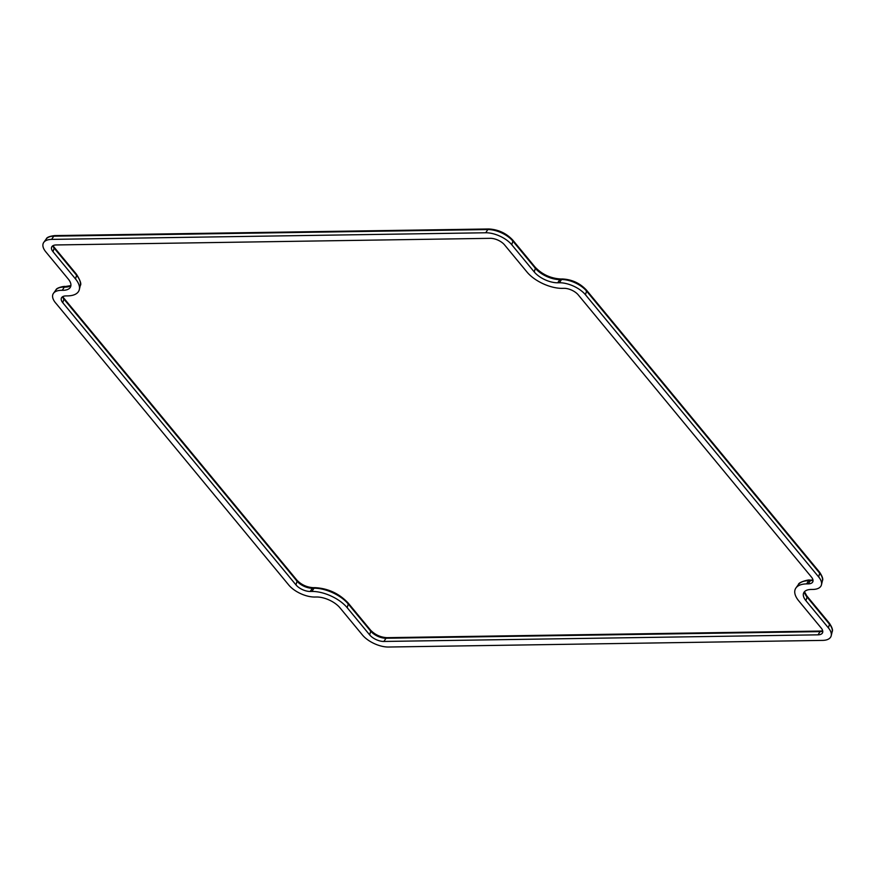 <?xml version="1.0" encoding="UTF-8"?>
<svg xmlns="http://www.w3.org/2000/svg" width="876" height="876" viewBox="0 0 876 876"><rect width="100%" height="100%" fill="white"/><g stroke="black" fill="none" stroke-linecap="round" stroke-linejoin="round"><path stroke-width="1.31" d="M798.715 600.827L821.173 628.015A11.081 5.322 24.7 0 1 822.279 633.217A11.081 5.322 24.7 0 1 818.009 634.837L383.907 641.462A11.081 5.322 24.7 0 1 369.661 634.892L347.203 607.714A27.485 13.195 -155.3 0 0 311.9 591.442L310.214 591.464A11.081 5.322 24.7 0 1 295.978 584.905L62.798 302.746A11.081 5.322 24.7 0 1 61.265 298.464A11.081 5.322 24.7 0 1 65.974 295.913L67.66 295.891A27.485 13.195 -155.3 0 0 79.322 289.562A27.485 13.195 -155.3 0 0 75.522 278.962L53.053 251.773A11.081 5.322 24.7 0 1 51.52 247.503A11.081 5.322 24.7 0 1 56.228 244.951L490.33 238.327A11.081 5.322 24.7 0 1 504.565 244.897L527.024 272.075A27.485 13.195 -155.3 0 0 562.326 288.346L564.013 288.324A11.081 5.322 24.7 0 1 578.248 294.884L811.428 577.043A11.081 5.322 24.7 0 1 812.534 582.255A11.081 5.322 24.7 0 1 808.252 583.876L806.577 583.898A27.485 13.195 -155.3 0 0 795.977 587.916A27.485 13.195 -155.3 0 0 798.715 600.827M828.411 627.895L805.942 600.717A18.276 8.782 24.7 0 1 803.412 593.665A18.276 8.782 24.7 0 1 811.176 589.46L812.851 589.438A20.29 9.745 -155.3 0 0 821.469 584.763A20.29 9.745 -155.3 0 0 818.655 576.934L585.486 294.774A20.29 9.745 -155.3 0 0 559.414 282.762L557.727 282.784A18.276 8.782 24.7 0 1 534.261 271.965L511.792 244.787A20.29 9.745 -155.3 0 0 485.731 232.764L51.629 239.389A20.29 9.745 -155.3 0 0 43.8 242.345A20.29 9.745 -155.3 0 0 45.826 251.883L68.284 279.072A18.276 8.782 24.7 0 1 70.113 287.656A18.276 8.782 24.7 0 1 62.251 290.317A20.356 9.778 -155.3 0 0 53.491 293.285A20.356 9.778 -155.3 0 0 56.349 303.797L288.751 585.015A20.29 9.745 -155.3 0 0 314.812 597.027L316.499 597.005A18.276 8.782 24.7 0 1 339.976 607.824L362.434 635.001A20.29 9.745 -155.3 0 0 388.495 647.025L822.597 640.4A20.29 9.745 -155.3 0 0 831.215 635.724A20.29 9.745 -155.3 0 0 828.411 627.895L829.473 624.194L807.004 597.016L805.942 600.717M818.009 634.837L820.122 631.618A11.903 5.716 -155.3 0 0 822.761 631.213M806.577 583.898L808.69 580.678A26.663 12.801 -155.3 0 0 798.408 584.577L795.977 587.916M798.408 584.577C798.365 582.036 809.698 579.288 809.577 580.109A2.146 1.325 -90.9 0 0 808.69 580.678L810.377 580.657L808.252 583.876M809.577 580.109L811.264 580.087A2.146 1.325 -90.9 0 0 810.377 580.657A11.903 5.716 -155.3 0 0 813.016 580.251M52.735 245.827A11.903 5.716 -155.3 0 0 54.115 248.072L53.053 251.773M53.02 245.652L53.973 247.032A2.146 1.336 -39.6 0 1 54.115 248.072L76.584 275.25L75.522 278.962M80.274 285.543A26.663 12.801 -155.3 0 0 76.584 275.25A2.146 1.336 -39.6 0 0 76.442 274.21C80.34 280.473 81.61 284.251 80.274 285.543L79.322 289.562M62.481 296.8A11.903 5.716 -155.3 0 0 63.86 299.045L62.798 302.746M62.765 296.625L63.718 297.993A2.146 1.336 -39.6 0 1 63.86 299.045L297.041 581.204L295.978 584.905M63.718 297.993L296.898 580.153A2.146 1.336 -39.6 0 1 297.041 581.204A11.903 5.716 -155.3 0 0 312.338 588.256L310.214 591.464M296.898 580.153C301.366 584.763 306.808 587.27 313.225 587.676A2.146 1.325 -90.9 0 0 312.338 588.256L314.013 588.223L311.9 591.442M347.203 607.714L348.265 604.013A26.663 12.801 -155.3 0 0 314.013 588.223A2.146 1.325 -90.9 0 1 314.9 587.654C328.018 588.354 339.089 593.457 348.122 602.973L370.581 630.151C375.048 634.761 380.491 637.268 386.907 637.673L821.009 631.048A2.146 1.325 89.1 0 0 820.122 631.618L386.02 638.243L383.907 641.462M348.122 602.973A2.146 1.336 -39.6 0 1 348.265 604.013L370.723 631.191L369.661 634.892M370.581 630.151A2.146 1.336 -39.6 0 1 370.723 631.191A11.903 5.716 -155.3 0 0 386.02 638.243A2.146 1.325 -90.9 0 1 386.907 637.673M804.332 591.858A19.097 9.176 -155.3 0 0 807.004 597.016A2.146 1.336 -39.6 0 0 806.862 595.976L804.464 591.716M829.331 623.154C832.134 627.369 833.076 630.216 832.167 631.705A19.469 9.351 -155.3 0 0 829.473 624.194A2.146 1.336 -39.6 0 0 829.331 623.154L806.862 595.976M62.251 290.317L64.331 287.109A19.535 9.384 -155.3 0 0 55.933 289.956L53.491 293.285M55.933 289.956C56.338 287.591 64.868 285.948 65.207 286.529A2.146 1.248 -88.5 0 0 64.331 287.109A19.097 9.176 -155.3 0 0 70.879 285.784M51.629 239.389L53.743 236.17A19.469 9.351 -155.3 0 0 46.231 239.017L43.8 242.345M485.731 232.764L487.844 229.556L53.743 236.17A2.146 1.325 -90.9 0 1 54.63 235.6C49.527 236.224 46.724 237.363 46.231 239.017M511.792 244.787L512.854 241.086A19.469 9.351 -155.3 0 0 487.844 229.556A2.146 1.325 -90.9 0 1 488.731 228.975L54.63 235.6M534.261 271.965L535.324 268.264L512.854 241.086A2.146 1.336 -39.6 0 0 512.723 240.035C506.208 233.158 498.203 229.479 488.731 228.975M559.414 282.762L561.527 279.543L559.852 279.564A2.146 1.325 -90.9 0 1 560.739 278.995C550.675 278.382 542.156 274.462 535.181 267.213A2.146 1.336 -39.6 0 1 535.324 268.264A19.097 9.176 -155.3 0 0 559.852 279.564L557.727 282.784M585.486 294.774L586.548 291.073A19.469 9.351 -155.3 0 0 561.527 279.543A2.146 1.325 -90.9 0 1 562.414 278.973L560.739 278.995M818.655 576.934L819.717 573.232L586.548 291.073A2.146 1.336 -39.6 0 0 586.405 290.033C579.89 283.156 571.897 279.466 562.414 278.973M819.586 572.192C822.389 576.397 823.33 579.255 822.422 580.744A19.469 9.351 -155.3 0 0 819.717 573.232A2.146 1.336 -39.6 0 0 819.586 572.192L586.405 290.033M832.167 631.705L831.215 635.724M822.422 580.744L821.469 584.763M821.009 631.048L822.706 630.884M811.264 580.087L812.961 579.923M53.973 247.032L76.442 274.21M313.225 587.676L314.9 587.654M65.207 286.529L70.912 285.598M535.181 267.213L512.723 240.035"/></g></svg>
